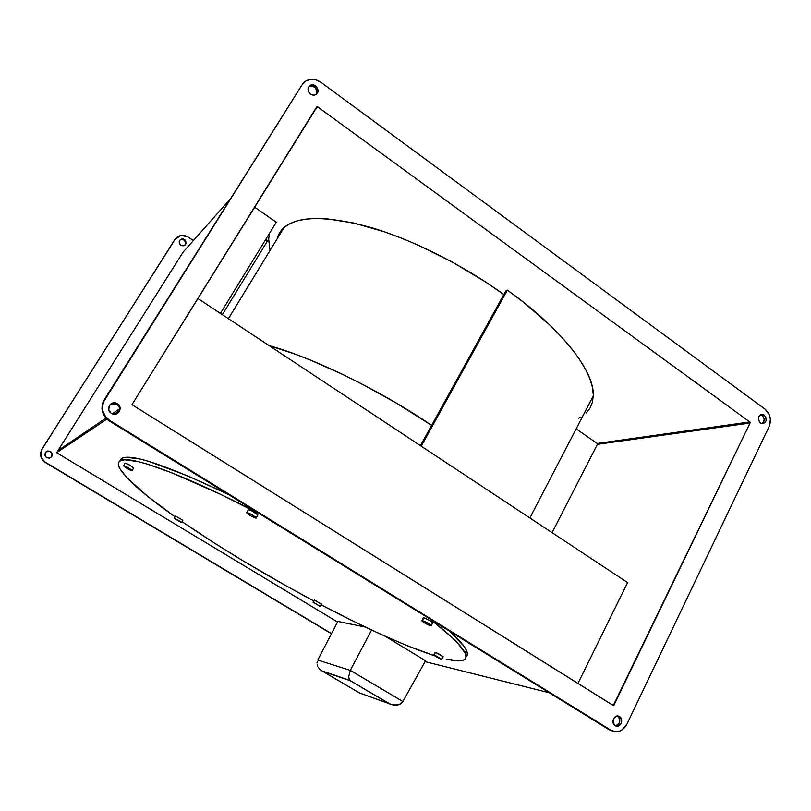 <?xml version="1.0" encoding="UTF-8"?>
<svg xmlns="http://www.w3.org/2000/svg" width="811" height="811" viewBox="0 0 811 811"><rect width="100%" height="100%" fill="white"/><g stroke="black" fill="none" stroke-linecap="round" stroke-linejoin="round"><path stroke-width="1.22" d="M269.546 233.274L268.674 239.042L270.043 250.467L268.664 239.417M276.318 222.224L254.532 207.129L276.318 222.224L220.399 313.401L276.318 222.224M266.505 242.58L266.312 238.992M279.998 232.189L284.032 227.567C298.144 215.706 326.843 215.614 370.151 227.293C412.272 239.58 463.314 265.126 503.834 294.555L485.718 282.066L452.548 262.196L418.243 245.186L401.263 238.039L384.718 231.926L353.799 223.045L326.965 218.818L315.459 218.443L305.352 219.183L296.714 220.987L289.608 223.806L284.032 227.567L228.378 318.682L284.032 227.567C280.494 230.709 278.193 234.47 277.129 238.87M269.242 345.689C313.208 357.732 379.72 390.05 431.634 425.359L395.758 402.743L360.854 383.461L343.388 374.753L309.66 359.77L293.856 353.687L269.242 345.689M371.59 629.995L350.301 670.362L402.895 701.515L425.552 660.762L384.85 636.088L425.552 660.762L402.895 701.515L350.301 670.362L371.59 629.995M337.852 621.419L317.74 660.073L350.301 670.362L317.74 660.073L337.852 621.419L365.447 627.096L337.852 621.419M322.768 671.366L359.466 692.949L389.402 703.786L350.413 680.794L322.768 671.366L350.413 680.794L349.176 679.071L348.72 676.496L350.301 670.362L348.72 676.496L349.176 679.071L350.413 680.794L390.355 704.232L397.289 705.175L400.634 703.907L402.895 701.515L399.073 704.698L393.345 705.124L359.466 692.949L322.768 671.366M321.146 670.352L319.727 669.126L321.146 670.352M318.571 667.727L319.727 669.126L318.571 667.727M317.192 664.615L317.719 666.196L317.192 664.615M317.202 661.492L317.02 663.023L317.202 661.492M529.836 517.965L593.307 395.88C594.615 371.773 562.702 329.601 507.362 290.115L505.952 290.723L420.443 445.644L505.952 290.723L507.362 290.115L421.254 446.182L507.362 290.115L522.953 301.814L550.223 325.404L561.587 336.981L571.289 348.213L579.247 358.959L585.43 369.117L589.82 378.565L592.435 387.222L593.307 395.038L592.517 401.952L590.134 407.933L586.241 412.951M597.687 443.799L576.155 428.867L597.687 443.799L552.068 532.655L597.687 443.799M578.527 418.334L580.95 417.006M577.949 683.46L627.582 582.582L197.843 298.489L627.582 582.582L577.949 683.46M423.312 617.87L421.872 620.841L423.778 617.8L428.289 619.726L432.679 622.797C430.448 620.75 427.478 619.087 423.778 617.8L422.288 620.597C425.988 621.895 428.958 623.558 431.199 625.595L430.742 625.808C427.032 624.5 424.072 622.838 421.852 620.81L426.241 623.872L431.219 625.747L427.721 623.041L421.973 620.577M248.318 509.886L246.838 512.481C250.366 513.566 253.498 515.37 256.246 517.884L256.073 518.168C252.535 517.073 249.393 515.269 246.676 512.765L248.328 509.906M175.531 516.009L182.86 520.256L175.531 516.009L174.223 518.209L175.531 516.009M181.471 522.588L174.152 518.341L181.471 522.588L178.684 520.348L174.132 518.27L181.471 522.588M321.389 604.124L314.475 600.028L313.269 602.188L320.041 606.283L313.066 602.299L314.262 600.099L321.47 604.043M125.107 463.081L130.105 465.392L133.602 468.048C130.906 465.666 128.077 464.014 125.107 463.081L123.566 465.595L125.107 463.081M132.021 470.755C129.05 469.802 126.212 468.15 123.536 465.788L123.566 465.595C126.526 466.538 129.365 468.19 132.061 470.562L127.722 467.41L123.505 465.696L127.874 468.94L132.021 470.755M435.101 652.47L433.834 654.882L434.818 655.856C404.892 645.951 366.967 628.93 321.024 604.783L356.799 622.929L383.441 635.449L407.811 645.941L434.808 655.846L441.488 659.292C438.244 658.045 435.689 656.606 433.844 654.984L435.507 652.46L443.171 656.758C441.306 655.126 438.751 653.686 435.507 652.46L434.24 654.872L441.914 659.292L433.956 654.832M120.271 459.725L122.41 457.992C133.136 453.937 168.364 466.051 228.104 494.335L188.02 476.027L149.183 461.52L139.725 458.975L126.344 457.252L122.41 457.992L120.869 460.496C130.703 455.204 186.206 475.378 260.899 514.59L219.761 493.96L171.77 472.803L147.561 464.186L138.113 461.601L124.772 459.796L120.869 460.496L118.751 462.199L118.376 464.835L119.653 468.342L126.82 477.649L147.582 496.271L175.064 516.8C144.388 495.207 125.837 478.906 119.42 467.896C117.554 464.176 118.041 461.712 120.869 460.496L122.41 457.992L119.846 461.033M446.364 659.079L458.732 660.874L462.777 660.407L465.261 658.978L466.072 656.545L465.119 653.098L457.657 643.113L451.078 636.605L430.114 619.148C450.186 634.749 461.844 646.043 465.088 653.027C468.241 660.813 462.006 662.83 446.364 659.079M313.816 600.961C265.39 575.05 221.464 548.611 182.029 521.655L214.956 543.421L242.215 560.31L285.188 585.309L313.816 600.961M50.546 451.433L50.688 451.524C53.323 456.106 51.955 458.164 46.592 457.688L49.451 458.144L51.792 456.502L52.249 453.714L50.546 451.433L47.677 450.967L45.335 452.609L44.879 455.397L46.349 457.536C43.845 452.943 45.234 450.906 50.546 451.433L50.546 451.433M50.596 457.678L50.596 457.678C52.634 455.65 52.593 453.653 50.464 451.686L52.117 454.596L51.113 457.222M184.452 239.509C186.925 242.286 186.571 244.385 183.387 245.804L180.853 245.206L182.82 245.834L184.726 245.297L186.135 242.438L184.999 239.955L183.174 238.961L180.579 239.407L179.373 240.938L179.495 243.604L180.853 245.206C178.39 242.469 178.724 240.37 181.857 238.921L184.452 239.509L183.985 240.056L184.452 239.509M185.101 245.003C186.094 243.138 185.729 241.496 183.985 240.056L185.567 242.307L185.172 244.902M761.955 423.788C764.834 421.315 764.915 418.537 762.198 415.445L764.246 415.141C767.388 419.946 766.537 422.805 761.681 423.727L760.424 423.109L763.425 423.727L766.091 420.818L765.837 417.219L763.536 414.725L760.525 414.806L758.883 416.59L758.538 420.149L760.424 423.109C757.271 418.324 758.113 415.455 762.948 414.512L764.246 415.141L762.198 415.445L763.78 417.513L764.195 420.22L762.087 423.717M316.432 94.35C317.648 91.663 317.03 89.251 314.587 87.112L315.651 85.854C319.301 90.183 318.804 93.316 314.161 95.252L310.461 94.188L313.33 95.262L316.118 94.573L317.861 92.353L318.135 90.376L316.462 86.564L313.786 84.942L310.856 85.033L308.251 87.679L308.454 91.704L310.461 94.188C306.822 89.909 307.288 86.777 311.86 84.79L315.651 85.854L314.587 87.112L316.919 90.589L316.432 94.35M117.382 413.468L117.382 413.468C120.383 410.356 120.271 407.284 117.048 404.253L117.605 403.858C123.779 407.761 117.443 417.422 111.371 413.336L115.75 414.097L119.318 411.593L119.987 407.284L117.382 403.706L113.003 402.935L109.424 405.439L108.745 409.748L111.006 413.093C104.994 409.079 111.421 399.651 117.382 403.706L116.825 404.101L119.055 406.615L119.582 408.785L118.082 412.84M615.316 725.764C620.283 723.858 621.104 720.665 617.779 716.194L619.584 716.66C624.5 719.57 619.939 728.917 615.164 725.673L618.509 726.027L621.165 723.513L621.581 719.621L619.513 716.62L616.167 716.255L613.511 718.759L613.096 722.662L615.052 725.602C610.166 722.642 614.779 713.366 619.513 716.62L617.708 716.143L619.766 719.144L619.361 723.027L617.506 725.146L615.316 725.764M248.49 509.622L252.637 511.275L257.898 515.026C255.161 512.491 252.028 510.697 248.49 509.622M56.648 452.72L106.89 419.084L56.648 452.72L57.966 450.632L105.906 418.091L57.966 450.632L105.906 418.091L57.966 450.632L56.648 452.72L337.548 622.007L56.648 452.72M114.148 414.228L119.318 410.771L114.148 414.228M549.321 692.797L425.065 661.634L549.321 692.797M466.457 650.381C467.846 653.443 467.714 655.623 466.061 656.91L467.42 653.94L466.487 650.452L463.73 645.931L449.618 631.191C458.773 639.463 464.389 645.86 466.457 650.381L465.088 653.027M317.121 106.758L131.96 404.669L613.298 705.489L750.053 423.028L597.413 444.337L750.053 423.028L749.993 422.166L597.21 443.465L749.8 421.953L317.74 106.92L749.8 421.953L750.053 423.028L614.018 705.043L613.035 705.398L131.96 404.669L316.604 107.082L317.74 106.92L317.111 106.758M230.091 199.192L183.012 252.272L57.966 450.632L183.012 252.272L230.091 199.192M112.242 413.782L119.582 408.805L112.242 413.782M183.57 251.633L183.012 252.272L183.57 251.633M112.242 413.792L119.582 408.805L112.242 413.792M611.484 704.424L614.018 705.043L611.484 704.424M314.394 110.641L317.74 106.92L314.394 110.641M612.548 731.046L609 729.667L109.353 420.96L109.891 420.615L108.167 420.159C101.608 414.309 100.28 407.568 104.173 399.935L302.513 84.151L104.173 399.935L102.855 402.601L101.933 408.45L103.362 414.259L106.93 419.125L109.353 420.96L609 729.667L610.795 730.174L108.704 419.804C102.125 413.945 100.787 407.183 104.69 399.529L302.138 84.719C304.105 81.698 306.903 79.924 310.501 79.387C314.131 78.971 317.547 79.914 320.761 82.205L765.047 409.16C770.298 413.884 771.667 419.662 769.142 426.495L626.791 724.405L621.875 730.052L619.726 731.096L615.154 731.674L610.795 730.174L109.891 420.615L105.43 416.499L102.875 411.035L102.45 408.065L103.372 402.195L302.138 84.719L305.696 81.12L310.491 79.387L315.783 79.772L320.761 82.205L765.047 409.16L769.284 414.695L770.409 419.469L769.142 426.495L626.791 724.405C622.686 731.35 617.353 733.266 610.795 730.174L609 729.667L611.109 730.67M44.615 462.017C40.337 458.296 39.475 453.967 42.04 449.01L175.592 238.606L42.04 449.01L40.672 452.599L41.483 458.245L45.386 462.523L331.415 633.797L45.386 462.523L41.696 458.093L40.885 452.437L42.253 448.838L175.206 239.154L177.66 236.66L180.944 235.362L184.563 235.454L187.97 236.934L193.383 240.583L187.97 236.934L180.954 235.362L174.76 239.701L42.253 448.838C39.688 453.805 40.55 458.144 44.828 461.864L45.609 462.382L44.828 461.864M180.123 239.955L182.029 239.417L183.985 240.056L181.39 239.468L179.707 240.289M48.184 451.038L50.312 451.595L46.146 451.707M112.455 403.341L116.825 404.101L110.57 404.121M308.565 86.99L311.728 86.027L314.587 87.112L310.795 86.047L308.565 86.99M760.627 414.756L762.198 415.445L760.627 414.756M331.517 633.594L45.609 462.382L331.517 633.594M320.041 606.283L313.097 602.188L320.041 606.283M256.073 518.168L251.927 514.671L246.656 512.552L250.994 515.978L256.073 518.168M222.326 314.678L268.674 239.042M321.876 670.849L350.017 680.429M389.959 704.049L350.19 680.601M314.273 600.14L313.137 602.188M117.048 404.253L117.605 403.858M617.779 716.194L619.584 716.66M317.152 106.748L316.037 107.995M108.167 420.159L108.704 419.804M310.795 86.047L311.86 84.79M760.9 414.816L762.948 414.512M181.857 238.921L181.39 239.468M443.171 656.758L441.904 659.181M133.602 468.048L132.061 470.562M321.46 604.002L320.254 606.172M182.86 520.256L181.552 522.456M257.898 515.026L256.246 517.884M432.679 622.797L431.199 625.595"/></g></svg>
